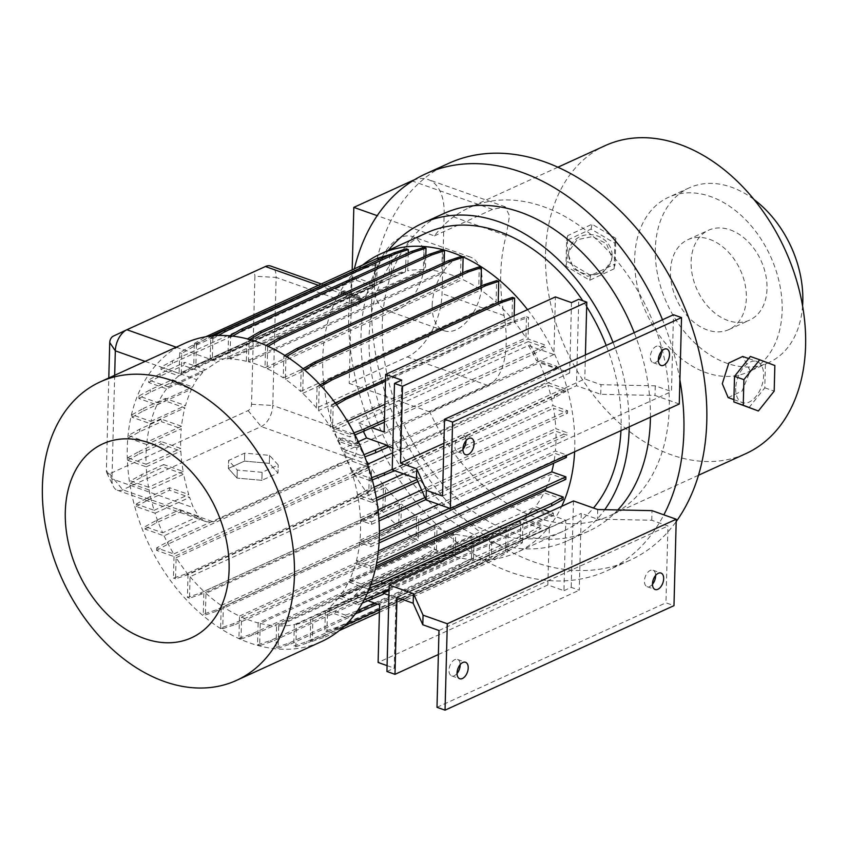 <?xml version="1.0" encoding="UTF-8"?>
<svg xmlns="http://www.w3.org/2000/svg" width="848" height="848" viewBox="0 0 848 848"><rect width="100%" height="100%" fill="white"/><g stroke="black" fill="none" stroke-linecap="round" stroke-linejoin="round"><path stroke-width="0.64" stroke-dasharray="4.24 3.18" d="M262.085 472.325L237.27 470.078L228.578 460.464L244.69 453.108L269.516 455.355L278.208 464.969L262.085 472.325L237.27 470.078L228.578 460.464L244.69 453.108L269.516 455.355L278.208 464.969L262.085 472.325L261.884 480.328L237.058 478.081L237.27 470.078L237.058 478.081L228.366 468.467L228.578 460.464L228.366 468.467L244.489 461.1L244.69 453.108L244.489 461.1L269.304 463.358L269.516 455.355L269.304 463.358L277.996 472.972L278.208 464.969L277.996 472.972L261.884 480.328L237.058 478.081L228.366 468.467L244.489 461.1L269.304 463.358L277.996 472.972L261.884 480.328L262.085 472.325M728.146 397.595L742.064 391.066L750.215 370.947L742.71 356.457M735.704 388.437A21.815 12.646 109.5 0 0 742.382 402.63A21.815 12.646 109.5 0 0 763.624 375.696A21.815 12.646 109.5 0 0 756.946 361.502A21.815 12.646 109.5 0 0 735.704 388.437M568.361 254.835L573.704 268.858L587.664 276.268L602.949 272.855L611.44 260.559L611.832 257.241L606.384 243.567L592.317 236.603L577.117 239.73L568.743 251.527L568.361 254.835M612.118 255.863A21.815 19.96 11.9 0 1 611.726 259.17A21.815 19.96 11.9 0 1 588.056 274.487A21.815 19.96 11.9 0 1 568.648 253.446A21.815 19.96 11.9 0 1 569.04 250.139A21.815 19.96 11.9 0 1 592.72 234.822A21.815 19.96 11.9 0 1 612.118 255.863M652.483 584.283A8.724 5.056 -70.5 0 1 647.109 586.668A8.724 5.056 -70.5 0 1 644.438 580.986A8.724 5.056 -70.5 0 1 652.939 570.216A8.724 5.056 -70.5 0 1 655.61 575.442M457.04 673.503A8.724 5.056 -70.5 0 1 451.666 675.888A8.724 5.056 -70.5 0 1 448.995 670.206A8.724 5.056 -70.5 0 1 457.496 659.437A8.724 5.056 -70.5 0 1 460.167 664.662M658.355 360.241A8.724 5.056 -70.5 0 1 652.981 362.626A8.724 5.056 -70.5 0 1 650.31 356.944A8.724 5.056 -70.5 0 1 658.811 346.164A8.724 5.056 -70.5 0 1 661.482 351.401M462.902 449.461A8.724 5.056 -70.5 0 1 457.538 451.836A8.724 5.056 -70.5 0 1 454.867 446.165A8.724 5.056 -70.5 0 1 463.358 435.384A8.724 5.056 -70.5 0 1 466.04 440.621M374.519 284.896A39.103 22.663 -70.5 0 1 412.594 236.613A39.103 22.663 -70.5 0 1 424.562 262.053A39.103 22.663 -70.5 0 1 386.487 310.326A39.103 22.663 -70.5 0 1 374.519 284.896M432.173 305.312A39.103 22.663 -70.5 0 1 470.237 257.029A39.103 22.663 -70.5 0 1 482.205 282.469A39.103 22.663 -70.5 0 1 444.14 330.741A39.103 22.663 -70.5 0 1 432.173 305.312M730.255 229.882A49.407 35.118 65.5 0 1 765.659 274.593A49.407 35.118 65.5 0 1 749.579 320.131A49.407 35.118 65.5 0 1 727.881 320.491A49.407 35.118 65.5 0 1 692.466 275.791A49.407 35.118 65.5 0 1 708.546 230.243A49.407 35.118 65.5 0 1 730.255 229.882M709.585 239.316A49.407 35.118 65.5 0 1 745 284.016A49.407 35.118 65.5 0 1 728.92 329.565A49.407 35.118 65.5 0 1 707.221 329.925A49.407 35.118 65.5 0 1 671.807 285.214A49.407 35.118 65.5 0 1 687.887 239.677A49.407 35.118 65.5 0 1 709.585 239.316M802.579 305.895A95.994 68.232 65.5 0 1 768.924 362.52A95.994 68.232 65.5 0 1 692.689 340.928A95.994 68.232 65.5 0 1 655.334 249.079A95.994 68.232 65.5 0 1 689.201 187.864A95.994 68.232 65.5 0 1 754.02 199.534M634.664 258.513A95.994 68.232 -114.5 0 0 672.029 350.362A95.994 68.232 -114.5 0 0 748.265 371.943A95.994 68.232 -114.5 0 0 782.142 310.728A95.994 68.232 -114.5 0 0 744.777 218.879A95.994 68.232 -114.5 0 0 668.542 197.287A95.994 68.232 -114.5 0 0 634.664 258.513M185.161 343.122A164.067 116.621 -114.5 0 0 127.274 447.744A164.067 116.621 -114.5 0 0 191.139 604.719A164.067 116.621 -114.5 0 0 321.434 641.618M426.957 232.744A164.067 116.621 -114.5 0 0 369.071 337.366A164.067 116.621 -114.5 0 0 432.925 494.342A164.067 116.621 -114.5 0 0 563.22 531.24A164.067 116.621 -114.5 0 0 593.483 508.026M620.959 430.625A164.067 116.621 -114.5 0 0 621.107 426.618A164.067 116.621 -114.5 0 0 606.203 345.454M114.671 375.304L111.957 478.866A17.458 10.112 109.5 0 0 113.325 486.349A17.458 10.112 109.5 0 0 117.3 490.218A17.458 10.112 109.5 0 0 122.706 489.773L261.195 426.555A17.458 10.112 109.5 0 0 272.78 405.45L333.031 426.788A164.067 116.621 -114.5 0 0 516.877 552.408A164.067 116.621 -114.5 0 0 561.694 506.32M574.615 451.783A164.067 116.621 -114.5 0 0 574.764 447.776A164.067 116.621 -114.5 0 0 527.541 309.637M136.231 506.532L147.658 500.225L147.722 497.712L169.579 487.738L188.754 494.522A139.634 99.248 -114.5 0 1 183.666 474.159L149.047 489.964A139.634 99.248 -114.5 0 0 154.135 510.326L136.305 504.009L136.231 506.532L155.046 513.188A139.634 99.248 -114.5 0 0 162.646 532.788L145.135 526.587L145.061 529.099L164.046 535.819L201.326 518.806L206.52 521.817L213.272 521.838L351.761 458.62C355.185 456.648 356.881 453.044 356.838 447.818L337.578 440.992L340.504 439.879L340.578 437.367L358.089 443.578L356.658 444.225L354.188 434.271L333.031 426.788A164.067 116.621 65.5 0 1 322.728 358.524A164.067 116.621 65.5 0 1 336.38 298.761L357.538 306.245L360.485 300.33L362.043 299.62A139.634 99.248 -114.5 0 0 357.538 306.245M443.833 213.537A174.54 124.062 -114.5 0 0 382.247 324.837A174.54 124.062 -114.5 0 0 450.182 491.829A174.54 124.062 -114.5 0 0 588.788 531.081A174.54 124.062 -114.5 0 0 617.832 509.945M388.458 250.319A174.54 124.062 -114.5 0 0 361.025 334.525A174.54 124.062 -114.5 0 0 428.961 501.518A174.54 124.062 -114.5 0 0 567.566 540.77A174.54 124.062 -114.5 0 0 604.741 509.669M434.399 235.914L492.465 209.392L505.334 206.859L509.5 215.89L506.182 235.553A169.303 120.342 -114.5 0 0 500.744 273.999A169.303 120.342 -114.5 0 0 504.094 315.562C508.853 342.889 506.68 376.682 487.854 385.437L429.788 411.948A169.303 120.342 -114.5 0 0 609.511 515.87A169.303 120.342 -114.5 0 0 669.242 407.909A169.303 120.342 -114.5 0 0 603.352 245.92A169.303 120.342 -114.5 0 0 468.902 207.845A169.303 120.342 -114.5 0 0 434.399 235.914L391.023 220.554A218.169 155.078 -114.5 0 0 371.625 302.513A218.169 155.078 -114.5 0 0 386.412 396.588A218.169 155.078 -114.5 0 0 629.81 560.327A218.169 155.078 -114.5 0 0 676.185 521.573M354.369 268.795A218.169 155.078 -114.5 0 0 348.729 312.965A218.169 155.078 -114.5 0 0 433.646 521.711A218.169 155.078 -114.5 0 0 606.914 570.778A218.169 155.078 -114.5 0 0 663.857 514.842M605.249 145.602A169.303 120.342 -114.5 0 0 545.518 253.563A169.303 120.342 -114.5 0 0 611.408 415.552A169.303 120.342 -114.5 0 0 745.869 453.627M183.179 471.446L148.548 487.25A139.634 99.248 -114.5 0 1 146.216 466.845L127.688 460.284L127.762 457.772L146.1 464.269A139.634 99.248 -114.5 0 1 146.047 454.39A139.634 99.248 -114.5 0 1 146.64 444.522L181.26 428.717A139.634 99.248 -114.5 0 0 180.666 438.586A139.634 99.248 -114.5 0 0 180.73 448.465L161.035 441.49L160.972 444.002L180.847 451.041A139.634 99.248 -114.5 0 0 183.179 471.446L163.728 464.566L163.664 467.078L183.666 474.159M368.265 600.84L354.178 595.847L523.937 518.361L549.377 527.361L547.861 584.972L563.952 590.674L565.796 520.259L551.847 515.319L541.925 520.799L389.052 590.579M565.796 520.259L396.037 597.755L388.935 595.232M563.952 590.674L571.213 587.357L579.258 590.208L581.262 513.39L597.469 519.124L651.752 520.248L667.948 525.983L665.945 602.801L673.98 605.652M438.374 654.518L579.258 590.208M386.932 671.478L394.193 668.171L396.037 597.755M387.091 665.648L394.193 668.171M547.861 584.972L378.102 662.468M549.377 527.361L379.618 604.857M523.937 518.361A139.634 99.248 -114.5 0 0 532.226 509.447L551.825 516.39L553.32 515.563L533.901 508.683A139.634 99.248 -114.5 0 1 523.28 519.644L327.837 608.864A139.634 99.248 -114.5 0 0 338.458 597.904L362.467 586.943L383.232 594.289M551.847 515.319L551.825 516.39M354.178 595.847A139.634 99.248 -114.5 0 0 362.467 586.943M532.226 509.447L533.901 508.683M571.499 302.619L569.655 373.025L536.318 360.464A139.634 99.248 65.5 0 0 528.463 345.518L358.704 423.014A139.634 99.248 65.5 0 1 363.474 431.717M536.318 360.464L537.992 359.7A139.634 99.248 -114.5 0 0 528.251 341.585L332.798 430.805L349.927 436.868L355.026 434.929M358.344 441.713L342.55 448.921A139.634 99.248 -114.5 0 0 332.798 430.805M555.472 367.248L556.977 366.421L537.992 359.7M276.024 647.427L288.744 643.197L458.662 565.627L471.467 558.207L472.029 536.593L276.586 625.813L276.024 647.427L278.123 648.169L290.853 643.939L288.744 643.197M290.853 643.939L460.761 566.379L458.662 565.627M460.761 566.379L473.566 558.949L471.467 558.207M473.566 558.949L474.149 536.667L278.706 625.888L278.123 648.169M338.458 597.904L357.877 604.772L357.941 602.26L339.995 595.911A139.634 99.248 -114.5 0 0 348.549 581.982L367.65 588.745L367.714 586.233L349.599 579.82A139.634 99.248 -114.5 0 0 355.694 563.379L370.375 568.573L376.024 565.998M378.378 550.999L356.33 561.069L370.438 566.061L370.375 568.573M356.33 561.069A139.634 99.248 -114.5 0 0 359.711 542.667L370.947 546.642L379.056 542.943M392.232 469.326L554.38 395.306L565.807 388.999L565.743 391.511L547.903 385.193L352.461 474.414A139.634 99.248 -114.5 0 1 357.549 494.787L372.166 499.96L372.102 502.472L358.047 497.49A139.634 99.248 -114.5 0 1 360.379 517.905L371.594 521.87L371.53 524.382L360.495 520.481A139.634 99.248 -114.5 0 1 359.955 540.218L371.011 544.13L370.947 546.642M352.461 474.414L370.29 480.731L372.314 479.968M367.523 464.269L351.549 471.562L370.364 478.219L370.29 480.731M351.549 471.562A139.634 99.248 -114.5 0 0 343.949 451.952L361.46 458.153L364.82 456.881M342.55 448.921L361.534 455.641L361.46 458.153M335.214 402.938L318.583 410.538A139.634 99.248 -114.5 0 1 330.487 427.085L331.038 405.927L333.147 406.669L332.586 428.187L349.991 434.346L349.927 436.868M318.583 410.538L319.187 387.356L321.307 386.116M512.531 297.383L511.969 318.816L316.527 408.036L317.078 386.603L319.187 387.356M316.527 408.036A139.634 99.248 -114.5 0 0 302.704 393.355L303.298 370.555L304.474 369.876M444.172 262.626L443.907 272.6L248.464 361.82A139.634 99.248 -114.5 0 1 265 367.693L265.583 345.73L267.682 346.482L267.099 368.668A139.634 99.248 -114.5 0 1 283.274 377.858L283.847 356.054L285.956 356.796L285.363 379.279A139.634 99.248 -114.5 0 1 300.627 391.447L301.188 369.813L303.298 370.555M248.464 361.82L249.036 339.921L249.694 339.539M442.37 249.959L441.797 272.081L246.355 361.29L246.927 339.179L249.036 339.921M246.355 361.29A139.634 99.248 -114.5 0 0 230.009 358.927L230.571 337.324L232.628 336.137M356.478 280.381L374.201 286.656L178.758 375.876L161.025 369.601L172.451 363.294L342.369 285.734L356.478 280.381L356.542 277.868L374.562 284.25L179.119 373.47L179.67 352.694L192.475 345.263L362.382 267.703L375.113 263.474L377.212 264.216L376.682 284.652L181.239 373.873A139.634 99.248 -114.5 0 1 193.726 366.103L194.319 343.44L196.429 344.182L195.877 365.096A139.634 99.248 -114.5 0 1 210.166 360.464L210.76 338.013L212.859 338.755L212.307 360.04A139.634 99.248 -114.5 0 1 227.889 358.852L228.472 336.571L230.571 337.324M181.239 373.873L181.769 353.436L194.574 346.005L364.492 268.445L377.212 264.216M179.67 352.694L181.769 353.436M179.119 373.47L161.099 367.089L172.515 360.782L342.433 283.221L356.542 277.868M161.025 369.601L161.099 367.089M178.758 375.876A139.634 99.248 -114.5 0 0 168.137 386.847L148.718 379.968L160.145 373.661L184.843 362.393A17.458 10.112 -70.5 0 0 183.486 365.488L202.778 372.325L166.6 388.84L148.654 382.48L148.718 379.968M166.6 388.84A139.634 99.248 -114.5 0 0 158.046 402.768L138.945 395.995L150.372 389.698L172.229 379.724L172.155 382.236L191.616 389.126A139.634 99.248 -114.5 0 0 185.521 405.567L165.349 398.422L165.286 400.934L184.885 407.877A139.634 99.248 -114.5 0 0 181.504 426.279L161.586 419.219L161.523 421.732L181.26 428.717M181.504 426.279L146.884 442.084A139.634 99.248 -114.5 0 1 150.266 423.682L132.002 417.216L132.065 414.704L150.902 421.371A139.634 99.248 -114.5 0 1 156.997 404.931L138.881 398.518L138.945 395.995M146.884 442.084L128.302 435.501L139.729 429.194L161.586 419.219M146.64 444.522L128.239 438.013L128.302 435.501M148.548 487.25L130.454 480.837L141.87 474.541L163.728 464.566M149.047 489.964L130.38 483.349L130.454 480.837M164.046 535.819A139.634 99.248 -114.5 0 0 173.798 553.945L156.668 547.882L168.095 541.575L338.013 464.015L352.121 458.662L369.24 464.725L173.798 553.945M384.96 508.917L385.522 487.494L190.069 576.714L189.517 598.137L202.237 593.907L372.145 516.347L384.96 508.917L382.851 508.175L383.455 484.992L188.012 574.213A139.634 99.248 -114.5 0 1 176.108 557.655L175.557 578.824L188.277 574.594L358.195 497.034L371 489.603L368.891 488.861L369.463 467.343L174.01 556.553L156.604 550.394L156.668 547.882M174.01 556.553L173.448 578.082L186.178 573.852L356.086 496.281L368.891 488.861M175.557 578.824L173.448 578.082M188.012 574.213L187.408 597.395L200.128 593.165L370.046 515.605L382.851 508.175M189.517 598.137L187.408 597.395M190.069 576.714A139.634 99.248 -114.5 0 0 203.891 591.385L203.297 614.185L216.017 609.956L385.935 532.396L398.74 524.965L399.344 502.164L203.891 591.385M205.407 614.927L218.127 610.708L388.045 533.138L400.85 525.718L401.411 504.083L205.969 593.303L205.407 614.927L203.297 614.185M205.969 593.303A139.634 99.248 -114.5 0 0 221.233 605.472L220.639 627.944L233.37 623.725L403.277 546.154L416.082 538.734L416.675 516.252A139.634 99.248 -114.5 0 1 401.411 504.083M455.111 556.352L455.683 534.229L260.241 623.45L259.668 645.572L272.388 641.342L442.306 563.772L455.111 556.352L453.002 555.599L453.574 533.699L258.131 622.92A139.634 99.248 -114.5 0 1 241.595 617.047L241.012 639.01L238.913 638.268L239.496 616.083A139.634 99.248 -114.5 0 1 223.321 606.892L222.748 628.697L220.639 627.944M258.131 622.92L257.559 644.819L270.279 640.6L440.197 563.03L453.002 555.599M259.668 645.572L257.559 644.819M260.241 623.45A139.634 99.248 -114.5 0 0 276.586 625.813M278.706 625.888A139.634 99.248 -114.5 0 0 294.288 624.7L293.737 645.985L306.457 641.766L476.375 564.196L489.179 556.765L489.741 535.48A139.634 99.248 -114.5 0 1 474.149 536.667M379.491 609.638L509.563 550.267L522.379 542.837L520.269 542.084L520.799 521.647L325.356 610.867A139.634 99.248 -114.5 0 1 312.87 618.648L312.276 641.311L310.167 640.558L310.718 619.644A139.634 99.248 -114.5 0 1 296.429 624.276L295.835 646.738L293.737 645.985M325.356 610.867L324.826 631.304L337.546 627.085L507.464 549.515L520.269 542.084M374.477 603.034L529.587 532.226L541.013 525.93L540.95 528.442L522.919 522.061L327.476 611.27L326.925 632.057L324.826 631.304M327.476 611.27L345.496 617.662L355.206 613.973M327.837 608.864L345.571 615.15L345.496 617.662M362.721 264.979A164.067 116.621 -114.5 0 0 336.38 298.761L276.141 277.423A17.458 10.112 109.5 0 0 270.798 266.071M344.097 293.26L344.161 290.747L363.58 297.627L360.739 298.92L341.023 291.945L342.369 293.917L344.097 293.26L362.043 299.62M374.201 286.656A139.634 99.248 -114.5 0 0 363.58 297.627M375.113 263.474L374.562 284.25M389.762 254.22L389.168 276.883A139.634 99.248 -114.5 0 0 376.682 284.652M390.377 254.432L391.871 254.962L391.32 275.876A139.634 99.248 -114.5 0 1 405.609 271.243L406.203 248.793M408.217 252.948L407.75 270.83A139.634 99.248 -114.5 0 1 423.332 269.632L423.915 247.362M425.813 255.937L425.452 269.706A139.634 99.248 -114.5 0 1 441.797 272.081M461.026 256.52L460.443 278.483A139.634 99.248 -114.5 0 0 443.907 272.6M462.722 272.812L462.542 279.448A139.634 99.248 -114.5 0 1 478.728 288.638L479.29 266.834M480.911 286.189L480.805 290.058A139.634 99.248 -114.5 0 1 496.069 302.227L496.642 280.593M498.189 302.354L498.147 304.146A139.634 99.248 -114.5 0 1 511.969 318.816M514.174 315.742L514.026 321.318L339.741 400.881M385.522 379.469L513.761 320.926L526.481 316.707L525.93 337.864A139.634 99.248 -114.5 0 0 514.026 321.318M526.481 316.707L528.59 317.449L528.028 338.967L545.434 345.136L545.37 347.648L528.251 341.585M556.977 366.421L556.913 368.933L539.392 362.732A139.634 99.248 -114.5 0 1 546.992 382.342L392.666 452.79M565.807 388.999L546.992 382.342M416.951 479.523L567.609 410.739L552.991 405.567A139.634 99.248 -114.5 0 0 547.903 385.193M567.609 410.739L567.545 413.252L553.49 408.27A139.634 99.248 -114.5 0 1 555.822 428.685L567.036 432.66L566.973 435.172L555.938 431.261A139.634 99.248 -114.5 0 1 555.408 450.998L566.453 454.91L566.443 455.514M566.39 457.422L555.154 453.447A139.634 99.248 -114.5 0 1 553.702 463.22M565.817 479.353L551.136 474.159L355.694 563.379M546.048 488.374A139.634 99.248 -114.5 0 0 551.136 474.159M563.093 499.525L543.992 492.762A139.634 99.248 -114.5 0 1 535.438 506.691L543.515 509.553M389.094 589.137L541.967 519.347L553.384 513.051L549.769 511.768M553.384 513.051L553.32 515.563M541.013 525.93L523.28 519.644M522.379 542.837L522.919 522.061M379.427 612.235L494.914 559.521L507.719 552.09L508.312 529.428A139.634 99.248 -114.5 0 0 520.799 521.647M507.719 552.09L505.609 551.348L506.161 530.435A139.634 99.248 -114.5 0 1 491.872 535.067L491.289 557.518L489.179 556.765M455.683 534.229A139.634 99.248 -114.5 0 0 472.029 536.593M241.012 639.01L253.743 634.781L423.65 557.221L436.466 549.79L437.038 527.827A139.634 99.248 -114.5 0 0 453.574 533.699M436.466 549.79L434.356 549.048L434.939 526.862A139.634 99.248 -114.5 0 1 418.764 517.672L418.191 539.476L416.082 538.734M400.85 525.718L398.74 524.965M385.522 487.494A139.634 99.248 -114.5 0 0 399.344 502.164M371 489.603L371.551 468.435A139.634 99.248 -114.5 0 0 383.455 484.992M156.604 550.394L168.031 544.087L337.949 466.527L352.047 461.174L369.463 467.343M352.047 461.174L352.121 458.662M340.504 439.879L359.488 446.599A139.634 99.248 -114.5 0 0 369.24 464.725M354.188 434.271A139.634 99.248 -114.5 0 0 358.089 443.578M294.288 624.7L489.741 535.48M218.127 610.708L216.017 609.956M388.045 533.138L385.935 532.396M221.233 605.472L416.675 516.252M202.778 372.325L196.715 379.66A139.634 99.248 -114.5 0 0 192.666 386.964L158.046 402.768M342.369 293.917L360.485 300.33M360.739 298.92L360.008 297.659L355.948 298.591L217.459 361.81L205.598 369.739L184.843 362.393M192.475 345.263L194.574 346.005M362.382 267.703L364.492 268.445M172.229 379.724L192.666 386.964M169.579 487.738L169.515 490.25L189.666 497.384A139.634 99.248 -114.5 0 0 193.365 507.687L198.708 516.337L162.646 532.788M154.135 510.326L188.754 494.522M230.009 358.927L425.452 269.706M317.078 386.603L320.12 384.844M302.704 393.355L498.147 304.146M370.364 478.219L371.7 477.71M394.649 470.704L554.316 397.818L565.743 391.511M554.38 395.306L554.316 397.818M343.949 451.952L539.392 362.732M370.438 566.061L376.565 563.263M359.711 542.667L555.154 453.447M172.451 363.294L172.515 360.782M342.369 285.734L342.433 283.221M205.598 369.739L168.137 386.847M326.925 632.057L339.656 627.827L337.546 627.085M509.563 550.267L507.464 549.515M339.656 627.827L345.306 625.241M377.53 604.126L529.523 534.738L540.95 528.442M272.388 641.342L270.279 640.6M442.306 563.772L440.197 563.03M202.237 593.907L200.128 593.165M372.145 516.347L370.046 515.605M146.1 464.269L180.73 448.465M168.031 544.087L168.095 541.575M337.949 466.527L338.013 464.015M359.955 540.218L379.374 531.357M438.533 504.348L555.408 450.998M360.495 520.481L555.938 431.261M150.266 423.682L184.885 407.877M300.627 391.447L496.069 302.227M285.363 379.279L480.805 290.058M227.889 358.852L423.332 269.632M212.307 360.04L407.75 270.83M223.321 606.892L418.764 517.672M239.496 616.083L434.939 526.862M296.429 624.276L491.872 535.067M310.718 619.644L506.161 530.435M339.995 595.911L535.438 506.691M348.549 581.982L543.992 492.762M146.216 466.845L180.847 451.041M360.379 517.905L378.049 509.839M421.604 489.953L555.822 428.685M358.047 497.49L553.49 408.27M283.274 377.858L478.728 288.638M267.099 368.668L462.542 279.448M210.166 360.464L405.609 271.243M195.877 365.096L391.32 275.876M176.108 557.655L371.551 468.435M356.838 447.818L359.488 446.599M155.046 513.188L189.666 497.384M241.595 617.047L437.038 527.827M312.87 618.648L508.312 529.428M150.902 421.371L185.521 405.567M156.997 404.931L191.616 389.126M349.599 579.82L375.6 567.948M357.549 494.787L374.116 487.218M403.468 473.82L552.991 405.567M265 367.693L460.443 278.483M330.487 427.085L525.93 337.864M193.726 366.103L389.168 276.883M429.788 411.948L349.217 383.413L407.284 356.902A52.364 30.348 -70.5 0 0 442.052 293.599L444.14 213.579A52.364 30.348 -70.5 0 0 428.113 179.522A52.364 30.348 -70.5 0 0 414.237 179.914M448.603 163.388A218.169 155.078 -114.5 0 0 391.023 220.554L377.19 215.657M679.895 379.872A218.169 155.078 -114.5 0 0 662.489 319.76M650.427 417.174A174.54 124.062 -114.5 0 0 634.219 332.67M629.205 426.862A174.54 124.062 -114.5 0 0 612.998 342.348M586.678 306.69A164.067 116.621 -114.5 0 0 582.788 300.733M352.185 269.791L349.217 383.413M251.559 404.273L272.78 405.45L276.141 277.423L254.909 276.247L251.559 404.273A5.236 3.032 -70.5 0 1 248.082 410.602L109.593 473.82A5.236 3.032 -70.5 0 1 106.784 472.792A5.236 3.032 -70.5 0 1 106.371 470.545L108.798 377.985M356.658 444.225L338.988 437.971L340.578 437.367M337.578 440.992L338.988 437.971M145.135 526.587L156.551 520.29L179.84 509.659A17.458 10.112 109.5 0 0 180.995 511.609L201.326 518.806M179.84 509.659L198.708 516.337M113.197 336.2L251.686 272.982A5.236 3.032 -70.5 0 1 254.909 276.247M196.429 344.182L210.77 336.052M208.195 336.391L209.233 336.751M194.319 343.44L205.831 336.762M382.119 258.205L391.871 254.962M555.461 368L545.529 373.48L545.487 375.24L556.913 368.933M545.529 373.48L386.868 445.91M389.009 446.673L545.487 375.24M361.534 455.641L363.972 454.719M331.038 405.927L335.501 403.33M332.586 428.187L347.521 421.361M384.865 404.316L528.028 338.967M385.469 381.197L515.87 321.678L528.59 317.449M333.147 406.669L336.518 404.708M513.761 320.926L515.87 321.678M349.991 434.346L353.955 432.851M384.398 422.209L533.943 353.945L545.37 347.648M384.462 419.696L534.007 351.432L533.943 353.945M534.007 351.432L545.434 345.136M372.166 499.96L376.321 498.062M372.102 502.472L376.713 500.373M417.873 481.579L567.545 413.252M367.65 588.745L369.495 588.046M367.714 586.233L370.597 585.141M138.881 398.518L150.297 392.211L172.155 382.236M150.297 392.211L150.372 389.698M147.658 500.225L169.515 490.25M136.305 504.009L147.722 497.712M529.587 532.226L529.523 534.738M345.571 615.15L357.655 610.56M310.167 640.558L322.887 636.339L492.805 558.768L505.609 551.348M312.276 641.311L324.996 637.081L322.887 636.339M494.914 559.521L492.805 558.768M324.996 637.081L339.317 630.541M238.913 638.268L251.633 634.039L421.551 556.468L434.356 549.048M253.743 634.781L251.633 634.039M423.65 557.221L421.551 556.468M145.061 529.099L156.488 522.803L180.995 511.609M156.488 522.803L156.551 520.29M188.277 574.594L186.178 573.852M358.195 497.034L356.086 496.281M212.859 338.755L218.466 335.501M210.76 338.013L214.767 335.691M285.956 356.796L286.497 356.478M283.847 356.054L284.875 355.45M371.594 521.87L378.876 518.552M424.986 497.5L567.036 432.66M371.53 524.382L379.035 520.958M425.908 499.567L566.973 435.172M127.688 460.284L139.114 453.977L139.178 451.465L161.035 441.49M139.114 453.977L160.972 444.002M127.762 457.772L139.178 451.465M357.877 604.772L362.329 603.087M357.941 602.26L364.046 599.949M541.967 519.347L541.925 520.799M295.835 646.738L308.566 642.508L306.457 641.766M308.566 642.508L478.473 564.938L476.375 564.196M478.473 564.938L491.289 557.518M222.748 628.697L235.468 624.467L233.37 623.725M235.468 624.467L405.386 546.907L403.277 546.154M405.386 546.907L418.191 539.476M228.472 336.571L229.744 335.84M301.188 369.813L303.086 368.71M132.002 417.216L143.429 410.909L143.492 408.397L165.349 398.422M143.429 410.909L165.286 400.934M132.065 414.704L143.492 408.397M371.011 544.13L379.194 540.399M449.588 508.259L566.453 454.91M128.239 438.013L139.666 431.706L161.523 421.732M139.666 431.706L139.729 429.194M130.38 483.349L141.807 477.053L163.664 467.078M141.807 477.053L141.87 474.541M148.654 382.48L160.071 376.183L183.486 365.488M160.071 376.183L160.145 373.661M341.023 291.945L344.161 290.747M569.655 373.025L399.896 450.521L392.783 448.009M528.463 345.518L553.903 354.528L555.408 296.917M553.903 354.528L384.144 432.024M358.704 423.014L372.187 427.784M401.74 380.105L399.896 450.521M392.211 469.845L576.492 385.723L578.749 299.302M679.269 404.008L655.027 395.422L600.734 394.299L576.492 385.723M443.907 443.281L584.791 378.961L600.988 384.706L655.271 385.819L671.468 391.553L673.482 314.746M585.417 354.941L584.791 378.961M442.529 496.069L671.468 391.553M655.271 385.819L655.027 395.422M600.734 394.299L600.988 384.706M573.471 500.945L571.213 587.357M396.991 597.511L581.262 513.39M438.999 630.499L667.948 525.983M436.996 707.317L665.945 602.801M651.752 520.248L652.006 510.644M597.713 509.531L597.469 519.124M614.143 268.795L589.72 280.264L565.955 266.124L566.634 240.514L591.056 229.055L614.811 243.196L614.143 268.795L615.16 263.961L590.738 275.43L566.983 261.29L567.651 235.691L592.074 224.222L615.828 238.362L615.16 263.961M589.72 280.264L590.738 275.43M614.811 243.196L615.828 238.362M591.056 229.055L592.074 224.222M566.634 240.514L567.651 235.691M565.955 266.124L566.983 261.29M748.996 407.665L764.801 387.801L765.468 362.202L750.332 356.467M765.468 362.202L774.849 365.52M764.801 387.801L774.182 391.129M318.307 285.257L355.948 298.591M176.225 347.203L217.459 361.81M145.135 361.396L196.715 379.66M106.371 470.545L111.957 478.866L193.365 507.687M109.593 473.82L122.706 489.773L213.272 521.838M248.082 410.602L261.195 426.555L351.761 458.62M506.182 235.553L444.14 213.579M504.094 315.562L442.052 293.599M492.465 209.392L412.414 181.048M487.854 385.437L407.284 356.902M265.392 266.516L251.686 272.982M733.912 399.631L742.382 402.63M611.44 260.559L611.726 259.17M652.939 570.216L660.984 573.057M457.496 659.437L465.541 662.277M658.811 346.164L666.846 349.016M463.358 435.384L471.403 438.236M470.237 257.029L412.594 236.613M728.92 329.565L749.579 320.131M768.924 362.52L748.265 371.943M563.22 531.24L516.877 552.408M588.788 531.081L567.566 540.77M629.81 560.327L606.914 570.778M698.487 475.251L609.511 515.87M321.222 283.932L360.008 297.659M557.878 167.226L468.902 207.845M689.201 187.864L668.542 197.287M505.334 206.859L428.113 179.522M687.887 239.677L708.546 230.243M444.14 330.741L386.487 310.326M117.3 490.218L206.52 521.817M106.784 472.792L113.325 486.349M457.538 451.836L465.584 454.687M652.981 362.626L661.027 365.467M451.666 675.888L459.711 678.729M647.109 586.668L655.154 589.519M568.743 251.527L569.04 250.139M748.657 358.566L756.946 361.502"/><path stroke-width="1.27" d="M748.657 358.566L742.71 356.457L728.845 362.986L722.295 383.688L728.146 397.595L733.912 399.631M652.483 583.837A8.724 5.056 -70.5 0 1 660.984 573.057A8.724 5.056 -70.5 0 1 663.655 578.739A8.724 5.056 -70.5 0 1 655.154 589.519A8.724 5.056 -70.5 0 1 652.483 583.837M655.61 575.442A8.724 5.056 -70.5 0 1 655.61 575.887A8.724 5.056 -70.5 0 1 652.483 584.283M457.04 673.058A8.724 5.056 -70.5 0 1 465.541 662.277A8.724 5.056 -70.5 0 1 468.213 667.959A8.724 5.056 -70.5 0 1 459.711 678.729A8.724 5.056 -70.5 0 1 457.04 673.058M460.167 664.662A8.724 5.056 -70.5 0 1 460.167 665.108A8.724 5.056 -70.5 0 1 457.04 673.503M658.355 359.796A8.724 5.056 -70.5 0 1 666.846 349.016A8.724 5.056 -70.5 0 1 669.517 354.697A8.724 5.056 -70.5 0 1 661.027 365.467A8.724 5.056 -70.5 0 1 658.355 359.796M661.482 351.401A8.724 5.056 -70.5 0 1 661.482 351.846A8.724 5.056 -70.5 0 1 658.355 360.241M462.913 449.016A8.724 5.056 -70.5 0 1 471.403 438.236A8.724 5.056 -70.5 0 1 474.074 443.917A8.724 5.056 -70.5 0 1 465.584 454.687A8.724 5.056 -70.5 0 1 462.913 449.016M466.04 440.621A8.724 5.056 -70.5 0 1 466.029 441.066A8.724 5.056 -70.5 0 1 462.902 449.461M754.02 199.534A95.994 68.232 65.5 0 1 802.802 301.294A95.994 68.232 65.5 0 1 802.579 305.895M65.296 511.8A106.625 75.79 -114.5 0 0 144.637 638.576A106.625 75.79 -114.5 0 0 229.098 569.803A106.625 75.79 -114.5 0 0 149.757 443.038A106.625 75.79 -114.5 0 0 65.296 511.8M42.4 486.498A164.067 116.621 -114.5 0 0 106.254 643.473A164.067 116.621 -114.5 0 0 236.55 680.372A164.067 116.621 -114.5 0 0 294.436 575.739A164.067 116.621 -114.5 0 0 230.582 418.764A164.067 116.621 -114.5 0 0 100.287 381.865A164.067 116.621 -114.5 0 0 42.4 486.498M236.55 680.372L321.434 641.618A164.067 116.621 -114.5 0 0 379.321 536.996A164.067 116.621 -114.5 0 0 315.456 380.021A164.067 116.621 -114.5 0 0 185.161 343.122L100.287 381.865M593.483 508.026A164.067 116.621 -114.5 0 0 620.959 430.625M561.694 506.32A164.067 116.621 -114.5 0 0 574.615 451.783M617.832 509.945A174.54 124.062 -114.5 0 0 650.374 419.781A174.54 124.062 -114.5 0 0 650.427 417.174M604.741 509.669A174.54 124.062 -114.5 0 0 629.152 429.47A174.54 124.062 -114.5 0 0 629.205 426.862M676.185 521.573A218.169 155.078 -114.5 0 0 706.787 421.202A218.169 155.078 -114.5 0 0 621.87 212.456A218.169 155.078 -114.5 0 0 448.603 163.388L425.707 173.84A218.169 155.078 -114.5 0 0 354.369 268.795M663.857 514.842A218.169 155.078 -114.5 0 0 683.891 431.653A218.169 155.078 -114.5 0 0 679.895 379.872M698.487 475.251L745.869 453.627A169.303 120.342 -114.5 0 0 805.6 345.666A169.303 120.342 -114.5 0 0 739.71 183.677A169.303 120.342 -114.5 0 0 605.249 145.602L557.878 167.226M389.052 590.579L383.254 593.229L383.232 594.289L362.329 603.087M388.935 595.232L383.254 593.229M445.041 710.158L447.299 623.746L676.248 519.23L673.98 605.652L445.041 710.158L436.996 707.317L438.999 630.499L422.802 624.764L413.188 603.246L396.991 597.511L394.977 674.33L438.374 654.518M394.977 674.33L386.932 671.478L389.2 585.067L573.471 500.945L597.713 509.531L652.006 510.644L676.248 519.23M368.265 600.84L379.618 604.857L378.102 662.468L387.091 665.648M358.344 441.713L366.559 437.96A139.634 99.248 65.5 0 0 363.474 431.717M527.541 309.637A164.067 116.621 -114.5 0 0 380.614 253.902A164.067 116.621 -114.5 0 0 362.721 264.979M205.831 336.762L377.042 258.449L390.377 254.432M214.767 335.691L223.565 330.582L393.472 253.022L406.203 248.793L408.301 249.535L408.217 252.948M229.744 335.84L241.277 329.151L411.195 251.58L423.915 247.362L426.025 248.104L425.813 255.937M247.383 338.914L259.742 331.748L429.65 254.188L442.37 249.959L444.479 250.701L444.172 262.626M266.071 345.443L278.388 338.31L448.295 260.739L461.026 256.52L463.125 257.262L462.722 272.812M284.875 355.45L296.652 348.623L466.57 271.063L479.29 266.834L481.399 267.576L480.911 286.189M303.086 368.71L314.004 362.382L483.911 284.822L496.642 280.593L498.741 281.335L498.189 302.354M320.12 384.844L329.893 379.183L499.801 301.612L512.531 297.383L514.63 298.136L514.174 315.742M566.443 455.514L566.39 457.422L379.056 542.943M376.565 563.263L565.881 476.841L551.772 471.848A139.634 99.248 -114.5 0 0 553.702 463.22M565.881 476.841L565.817 479.353L376.024 565.998M370.597 585.141L381.823 580.88L551.741 503.32L563.167 497.013L545.041 490.6A139.634 99.248 -114.5 0 0 546.048 488.374M563.167 497.013L563.093 499.525L551.677 505.832L381.759 583.392L369.495 588.046M549.769 511.768L543.515 509.553M321.222 283.932L270.798 266.071A17.458 10.112 109.5 0 0 265.392 266.516L126.903 329.734A17.458 10.112 109.5 0 0 126.787 329.787A17.458 10.112 109.5 0 0 115.317 350.839L114.671 375.304M249.694 339.539L261.841 332.49L431.759 254.93L444.479 250.701M259.742 331.748L261.841 332.49M429.65 254.188L431.759 254.93M321.307 386.116L331.992 379.925L501.91 302.354L514.63 298.136M329.893 379.183L331.992 379.925M499.801 301.612L501.91 302.354M339.741 400.881L335.214 402.938M372.314 479.968L394.649 470.704M371.7 477.71L384.462 472.866L384.398 475.378M384.462 472.866L392.232 469.326M392.666 452.79L367.523 464.269M551.772 471.848L378.378 550.999M345.306 625.241L379.491 609.638M355.206 613.973L377.53 604.126M379.374 531.357L438.533 504.348M378.049 509.839L421.604 489.953M375.6 567.948L545.041 490.6M374.116 487.218L403.468 473.82M662.489 319.76A218.169 155.078 -114.5 0 0 425.707 173.84M634.219 332.67A174.54 124.062 -114.5 0 0 443.833 213.537L422.611 223.215A174.54 124.062 -114.5 0 0 388.458 250.319M612.998 342.348A174.54 124.062 -114.5 0 0 422.611 223.215M606.203 345.454A164.067 116.621 -114.5 0 0 586.678 306.69M582.788 300.733A164.067 116.621 -114.5 0 0 426.957 232.744L380.614 253.902M377.19 215.657L353.817 207.378L352.185 269.791M412.414 181.048L411.895 180.868A52.364 30.348 -70.5 0 1 414.237 179.914M411.895 180.868L353.817 207.378M108.798 377.985L109.731 342.518A5.236 3.032 -70.5 0 1 113.166 336.211A5.236 3.032 -70.5 0 1 113.197 336.2L126.67 329.851M207.135 336.009L208.195 336.391M210.77 336.052L382.119 258.205M377.042 258.449L379.151 259.191M392.783 448.009L386.868 445.91L386.879 445.158L366.559 437.96M363.972 454.719L386.879 445.158M375.632 450.288L375.569 452.8L389.009 446.673M364.82 456.881L375.569 452.8M335.501 403.33L343.843 398.496L385.522 379.469M347.521 421.361L384.865 404.316M336.518 404.708L345.952 399.238L385.469 381.197M343.843 398.496L345.952 399.238M355.026 434.929L384.398 422.209M353.955 432.851L364.089 429.003L364.025 431.515M364.089 429.003L384.462 419.696M267.989 346.302L280.487 339.052L450.405 261.491L463.125 257.262M278.388 338.31L280.487 339.052M448.295 260.739L450.405 261.491M376.321 498.062L416.951 479.523M376.713 500.373L417.873 481.579M381.823 580.88L381.759 583.392M551.741 503.32L551.677 505.832M357.655 610.56L374.477 603.034M359.669 609.797L359.605 612.309M339.317 630.541L379.427 612.235M218.466 335.501L225.663 331.324L395.581 253.764L408.301 249.535M223.565 330.582L225.663 331.324M393.472 253.022L395.581 253.764M286.497 356.478L298.761 349.365L468.679 271.805L481.399 267.576M296.652 348.623L298.761 349.365M466.57 271.063L468.679 271.805M378.876 518.552L424.986 497.5M379.035 520.958L425.908 499.567M364.046 599.949L372.049 596.907L371.986 599.419M372.049 596.907L389.094 589.137M232.628 336.137L243.387 329.893L413.294 252.333L426.025 248.104M241.277 329.151L243.387 329.893M411.195 251.58L413.294 252.333M304.474 369.876L316.103 363.135L486.021 285.564L498.741 281.335M314.004 362.382L316.103 363.135M483.911 284.822L486.021 285.564M379.194 540.399L449.588 508.259M681.527 317.587L673.482 314.746L444.532 419.251L442.529 496.069L426.321 490.335L416.707 468.827L400.51 463.082L402.524 386.275L586.795 302.153L578.749 299.302L571.499 302.619L555.408 296.917L385.649 374.413L401.74 380.105L394.479 383.423L392.211 469.845L416.453 478.42L426.078 499.938L450.32 508.524L679.269 404.008L681.527 317.587L452.578 422.103L450.32 508.524M402.524 386.275L394.479 383.423M372.187 427.784L384.144 432.024L385.649 374.413M400.51 463.082L443.907 443.281M586.795 302.153L585.417 354.941M444.532 419.251L452.578 422.103M426.321 490.335L426.078 499.938M416.707 468.827L416.453 478.42M389.2 585.067L413.442 593.642L423.057 615.16L447.299 623.746M422.802 624.764L423.057 615.16M413.188 603.246L413.442 593.642M759.713 359.785L750.332 356.467L734.527 376.332L733.849 401.931L758.377 410.994L774.182 391.129L774.849 365.52L759.713 359.785L743.908 379.65L743.24 405.249L758.377 410.994M734.527 376.332L743.908 379.65M733.849 401.931L743.24 405.249M265.392 266.516L318.307 285.257M126.903 329.734L176.225 347.203M109.731 342.518L115.317 350.839L145.135 361.396M113.166 336.211L126.787 329.787"/></g></svg>
